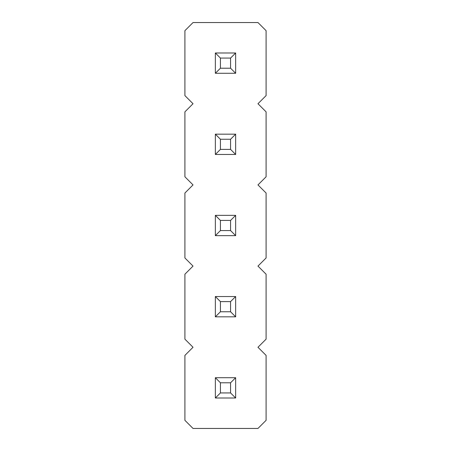 <?xml version="1.0" encoding="UTF-8"?>
<svg xmlns="http://www.w3.org/2000/svg" width="451" height="451" viewBox="0 0 451 451"><rect width="100%" height="100%" fill="white"/><g stroke="black" fill="none" stroke-linecap="round" stroke-linejoin="round"><path stroke-width="0.34" stroke-dasharray="2.25 1.69" d="M257.972 347.27L266.09 339.152L266.09 274.208L257.972 266.09L266.09 257.972L266.09 193.028L257.972 184.91L266.09 176.792L266.09 111.848L257.972 103.73L266.09 95.612L266.09 30.668L257.972 22.55L193.028 22.55L184.91 30.668L184.91 95.612L193.028 103.73L184.91 111.848L184.91 176.792L193.028 184.91L184.91 193.028L184.91 257.972L193.028 266.09L184.91 274.208L184.91 339.152L193.028 347.27L184.91 355.388L184.91 420.332L193.028 428.45L257.972 428.45L266.09 420.332L266.09 355.388L257.972 347.27M235.647 296.532L215.352 296.532L215.352 316.827L235.647 316.827L235.647 296.532L235.647 316.827L215.352 316.827L215.352 296.532L235.647 296.532L215.352 296.532L215.352 316.827L235.647 316.827L235.647 296.532L230.574 301.606L220.426 301.606L220.426 311.754L230.574 311.754L230.574 301.606M215.352 377.712L215.352 398.007L235.647 398.007L235.647 377.712L215.352 377.712L235.647 377.712L235.647 398.007L215.352 398.007L215.352 377.712L215.352 398.007L235.647 398.007L235.647 377.712L215.352 377.712L220.426 382.786L220.426 392.934L230.574 392.934L230.574 382.786L220.426 382.786M235.647 215.352L215.352 215.352L215.352 235.647L235.647 235.647L235.647 215.352L235.647 235.647L215.352 235.647L215.352 215.352L235.647 215.352L215.352 215.352L215.352 235.647L235.647 235.647L235.647 215.352L230.574 220.426L220.426 220.426L220.426 230.574L230.574 230.574L230.574 220.426M235.647 73.287L235.647 52.992L215.352 52.992L215.352 73.287L235.647 73.287L215.352 73.287L215.352 52.992L235.647 52.992L235.647 73.287L235.647 52.992L215.352 52.992L215.352 73.287L235.647 73.287L230.574 68.214L230.574 58.066L220.426 58.066L220.426 68.214L230.574 68.214M215.352 134.172L215.352 154.468L235.647 154.468L235.647 134.172L215.352 134.172L235.647 134.172L235.647 154.468L215.352 154.468L215.352 134.172L215.352 154.468L235.647 154.468L235.647 134.172L215.352 134.172L220.426 139.246L220.426 149.394L230.574 149.394L230.574 139.246L220.426 139.246M215.352 296.532L220.426 301.606M235.647 316.827L230.574 311.754M215.352 316.827L220.426 311.754M215.352 398.007L220.426 392.934M235.647 377.712L230.574 382.786M235.647 398.007L230.574 392.934M215.352 215.352L220.426 220.426M235.647 235.647L230.574 230.574M215.352 235.647L220.426 230.574M235.647 52.992L230.574 58.066M215.352 73.287L220.426 68.214M215.352 52.992L220.426 58.066M215.352 154.468L220.426 149.394M235.647 134.172L230.574 139.246M235.647 154.468L230.574 149.394"/><path stroke-width="0.68" d="M257.972 347.27L266.09 339.152L266.09 274.208L257.972 266.09L266.09 257.972L266.09 193.028L257.972 184.91L266.09 176.792L266.09 111.848L257.972 103.73L266.09 95.612L266.09 30.668L257.972 22.55L193.028 22.55L184.91 30.668L184.91 95.612L193.028 103.73L184.91 111.848L184.91 176.792L193.028 184.91L184.91 193.028L184.91 257.972L193.028 266.09L184.91 274.208L184.91 339.152L193.028 347.27L184.91 355.388L184.91 420.332L193.028 428.45L257.972 428.45L266.09 420.332L266.09 355.388L257.972 347.27M215.352 316.827L235.647 316.827L235.647 296.532L215.352 296.532L215.352 316.827L220.426 311.754L230.574 311.754L235.647 316.827M235.647 398.007L235.647 377.712L215.352 377.712L215.352 398.007L235.647 398.007L230.574 392.934L230.574 382.786L235.647 377.712M215.352 235.647L235.647 235.647L235.647 215.352L215.352 215.352L215.352 235.647L220.426 230.574L230.574 230.574L235.647 235.647M215.352 52.992L215.352 73.287L235.647 73.287L235.647 52.992L215.352 52.992L220.426 58.066L220.426 68.214L230.574 68.214L235.647 73.287M235.647 154.468L235.647 134.172L215.352 134.172L215.352 154.468L235.647 154.468L230.574 149.394L230.574 139.246L235.647 134.172M230.574 311.754L230.574 301.606L235.647 296.532M215.352 296.532L220.426 301.606L220.426 311.754M230.574 301.606L220.426 301.606M215.352 377.712L220.426 382.786L220.426 392.934L230.574 392.934M230.574 382.786L220.426 382.786M215.352 398.007L220.426 392.934M230.574 230.574L230.574 220.426L235.647 215.352M215.352 215.352L220.426 220.426L220.426 230.574M230.574 220.426L220.426 220.426M215.352 73.287L220.426 68.214M230.574 68.214L230.574 58.066L235.647 52.992M230.574 58.066L220.426 58.066M215.352 134.172L220.426 139.246L220.426 149.394L230.574 149.394M230.574 139.246L220.426 139.246M215.352 154.468L220.426 149.394"/></g></svg>
